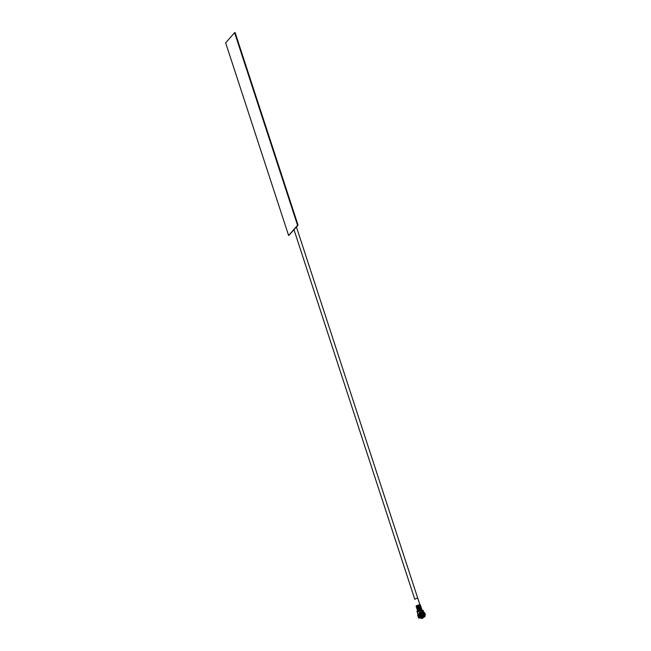 <?xml version="1.0" encoding="UTF-8"?>
<svg xmlns="http://www.w3.org/2000/svg" width="651" height="651" viewBox="0 0 651 651"><rect width="100%" height="100%" fill="white"/><g stroke="black" fill="none" stroke-linecap="round" stroke-linejoin="round"><path stroke-width="0.98" d="M288.613 235.483L225.661 42.868L234.596 32.672L297.556 225.287L288.613 235.483L297.556 225.287M298.06 225.165L234.808 32.623L297.767 225.23L288.824 235.426L298.06 225.165L235.109 32.55L234.596 32.672M418.227 605.088L419 607.44L418.227 605.088L417.112 605.487L419.903 604.779L419.081 604.877L419.545 607.399L417.584 607.953L416.811 605.601L416.135 606.236M421.27 612.737L422.003 612.697L422.182 611.655A2.978 2.742 -138.8 0 1 425.29 614.642L425.339 614.707A3.1 2.848 -138.8 0 0 422.117 611.615L422.182 611.655M421.897 612.607L421.97 612.729A2.075 1.904 41.2 0 1 424.135 614.243L421.946 612.746M417.421 609.686L417.584 607.953M421.018 607.969L417.413 608.856L417.34 609.897M417.763 609.914L417.405 610.215L417.722 609.792L418.422 610.557L417.869 610.247L418.292 610.011L417.885 608.775M420.977 612.485L421.986 612.078A2.767 2.547 -138.8 0 1 422.051 612.078M419.561 613.6L417.714 615.097M417.893 614.764L418.87 617.758L420.025 617.522L419.016 616.106L418.992 614.528M418.902 610.581L420.888 610.011L420.733 609.539L418.748 610.109M418.91 610.671L420.815 610.052L420.985 610.573M420.994 616.953A2.767 2.547 -138.8 0 1 420.945 616.928L420.074 616.717L420.261 615.936A2.531 2.327 41.2 0 0 420.261 615.936L419.879 616.041A3.1 2.848 41.2 0 1 420.749 611.948L420.4 610.784L420.782 611.948M419.903 616.212L420.676 615.74L420.05 615.919A2.978 2.742 -138.8 0 1 420.888 611.973L421.262 612.705A2.205 2.026 41.2 0 0 420.611 615.732L421.23 616.294L420.074 616.717M424.891 614.788A2.767 2.547 -138.8 0 1 424.891 614.87L425.339 614.707M421.221 613.771A1.383 1.269 41.2 0 0 420.937 615.049L420.57 615.553M423.573 614.316L421.27 613.714L421.042 614.935L423.345 615.537L423.573 614.316M417.657 615.065L418.642 618.059L420.025 617.913M416.371 605.829L417.291 608.555L416.111 606.162M420.123 604.787L421.042 607.147L420.302 604.82L416.811 605.601M422.556 617.75L422.825 618.068A2.767 2.547 -138.8 0 1 421.343 618.434L421.075 618.116M423.581 617.368L423.419 617.547A2.767 2.547 -138.8 0 1 421.327 618.352L421.327 618.352A2.767 2.547 -138.8 0 1 419.814 617.758L420.025 617.522M419.61 617.579L419.22 618.019M418.87 617.758L417.682 615M418.479 614.764L417.942 614.601L418.593 614.202M418.292 610.15L417.804 610.687M417.796 610.011L417.519 610.459M417.218 606.407L417.429 607.049L418.503 606.659L418.292 606.016L417.218 606.407L417.462 607.041M420.896 607.139L419.472 607.114L419.081 604.877L418.536 605.08L419.187 607.18M420.522 606.293L420.31 605.65L419.521 605.715L419.732 606.358L420.522 606.293M421.042 607.147L420.733 607.505L421.14 607.407M421.091 607.188L421.319 607.936M421.734 609.198L421.36 608.05M421.327 609.409L420.872 609.963L421.783 609.23L420.595 609.271L420.188 608.026L419.724 608.205M422.613 610.231L421.278 609.865M425.209 616.212L424.802 614.967M422.947 617.962L421.303 618.45M417.966 614.536L417.079 611.582L418.308 614.153M417.999 610.662L417.079 611.582L417.503 610.784M418.438 608.571L418.219 607.896L417.633 608.034M418.219 607.896L420.668 607.293M420.31 605.65L420.359 606.309M420.041 607.448L420.237 608.026M421.311 607.904L421.783 609.23M422.743 611.68L422.279 610.256L423.036 610.337L420.424 610.817M420.977 612.152L421.872 612.209M420.4 610.784L417.503 611.688M424.891 614.87L424.55 615.911M418.967 613.779L419.57 613.25L418.853 611.094M419.504 613.429L418.821 614.015M417.413 608.856L417.926 608.848M419.39 607.407L418.626 605.056M420.668 609.027L421.132 608.994L420.668 609.027M419.952 608.335L420.595 609.271L418.292 610.011M420.823 610.614L421.23 612.086M420.774 610.695L421.018 612.103M420.294 616.033L420.31 616.945M420.945 616.928L421.059 616.7A2.531 2.327 -138.8 0 1 421.059 616.7L421.246 616.334A2.205 2.026 41.2 0 0 424.273 615.594L424.11 615.586A2.075 1.904 -138.8 0 1 421.254 616.294L423.825 616.041M423.809 616.058A2.075 1.904 41.2 0 0 424.078 615.618L424.11 615.586M424.273 615.594L425.013 615.927A2.978 2.742 -138.8 0 1 421.067 616.896M420.953 617.075A3.1 2.848 -138.8 0 0 425.046 616.074L425.013 615.927M425.29 614.642L424.265 614.861L424.151 615.634C424.167 613.738 423.223 612.811 421.311 612.86M424.224 614.926L424.118 614.275A2.075 1.904 41.2 0 1 424.232 614.902L424.371 614.983M419.122 613.665L419.293 614.186M419.358 609.116L418.723 609.352M419.317 608.246L420.041 609.474M419.179 608.555L418.609 609.01L419.179 608.555M419.708 608.441L419.83 609.548M420.131 609.45L419.879 608.197M417.804 598.359L419.903 604.803M421.986 612.078L422.117 611.615M420.701 613.307L420.676 615.724A2.075 1.904 -138.8 0 1 421.287 612.868L421.254 612.908A2.075 1.904 41.2 0 0 420.684 613.323L421.254 612.908M421.287 612.868L421.278 612.412M419.651 608.408L419.919 609.222M419.195 608.595L418.585 608.815M417.755 598.497C417.315 598.131 416.347 598.367 414.858 599.205M421.604 616.464L423.508 615.301M420.733 613.803L420.497 615.374M420.302 614.78L420.473 614.373L420.937 615.049A1.383 1.269 -138.8 0 0 423.248 615.651L423.345 615.537M423.475 614.43L423.191 613.706A1.725 1.587 41.2 0 0 420.473 614.373M421.457 615.341L421.238 614.194L423.158 613.909L423.37 615.057L421.457 615.341M423.402 614.918L423.158 613.909M422.89 613.844L421.213 614.251M421.409 614.479L421.661 615.252M422.833 614.137L422.963 615.097M422.003 612.697A2.075 1.904 -138.8 0 1 424.265 614.861M424.444 614.796A2.205 2.026 41.2 0 0 422.06 612.51M417.161 609.369L416.876 608.514M417.169 611.004A0.692 0.635 -138.8 0 0 417.022 611.647L417.055 611.745M418.259 614.625L418.642 614.186M421.213 607.961L421.62 609.198M424.314 615.049L424.753 615.024M421.848 612.233L421.832 612.672M419.903 604.779L296.433 227.02M414.801 599.335L294.016 229.779M418.87 610.662L418.715 610.199M416.095 606.211L417.226 609.653M417.193 610.972L417.942 614.601M420.302 604.82L421.091 607.228M423.077 610.239L423.663 612.03M423.793 616.074L424.07 615.634"/></g></svg>
